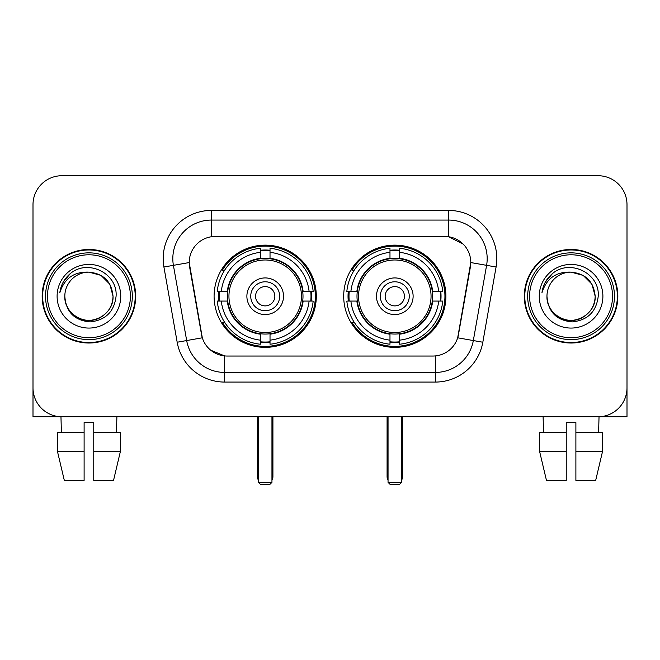<?xml version="1.0" encoding="UTF-8"?>
<svg xmlns="http://www.w3.org/2000/svg" width="660" height="660" viewBox="0 0 660 660"><rect width="100%" height="100%" fill="white"/><g stroke="black" fill="none" stroke-linecap="round" stroke-linejoin="round"><path stroke-width="0.99" d="M343.695 296.249A51.109 51.109 0 0 0 394.804 347.358A51.109 51.109 0 0 0 445.904 296.249A51.109 51.109 0 0 0 394.804 245.14A51.109 51.109 0 0 0 343.695 296.249M214.096 296.249A51.109 51.109 0 0 0 265.196 347.358A51.109 51.109 0 0 0 316.305 296.249A51.109 51.109 0 0 0 265.196 245.14A51.109 51.109 0 0 0 214.096 296.249M189.214 262.498A26.037 26.037 0 0 0 189.61 267.019L201.514 334.521A26.037 26.037 0 0 0 227.155 356.037L432.844 356.037A26.037 26.037 0 0 0 458.486 334.521L470.39 267.019A26.037 26.037 0 0 0 444.749 236.462L215.251 236.462A26.037 26.037 0 0 0 189.214 262.498L189.502 258.646M218.683 301.075A46.769 46.769 0 0 1 218.683 291.431M348.282 301.075A46.769 46.769 0 0 1 348.282 291.431M42.157 296.249A46.769 46.769 0 0 0 88.927 343.018A46.769 46.769 0 0 0 135.696 296.249A46.769 46.769 0 0 0 88.927 249.48A46.769 46.769 0 0 0 42.157 296.249M524.304 296.249A46.769 46.769 0 0 0 571.073 343.018A46.769 46.769 0 0 0 617.842 296.249A46.769 46.769 0 0 0 571.073 249.48A46.769 46.769 0 0 0 524.304 296.249M211.39 210.424L448.61 210.424A48.213 48.213 0 0 1 496.089 267.011L482.823 342.226A48.213 48.213 0 0 1 435.344 382.074L224.656 382.074A48.213 48.213 0 0 1 177.177 342.226L163.911 267.011A48.213 48.213 0 0 1 211.39 210.424L211.39 220.069L448.61 220.069A38.569 38.569 0 0 1 486.593 265.345L473.327 340.552A38.569 38.569 0 0 1 435.344 372.43L224.656 372.43A38.569 38.569 0 0 1 186.673 340.552L173.407 265.345A38.569 38.569 0 0 1 211.39 220.069L211.39 236.75L444.749 236.462L448.61 236.75L463.155 244.084M432.844 356.037L227.155 356.037M224.656 382.074L224.656 355.913L210.755 350.229M486.593 265.345L470.786 262.556L457.685 337.796L473.327 340.552L486.593 265.345L496.089 267.011M177.177 342.226L202.315 337.796L189.214 262.556L173.407 265.345A38.569 38.569 0 0 1 172.821 258.646M458.486 334.521L458.329 335.338M201.671 335.338L201.514 334.521M627 204.641A28.925 28.925 0 0 0 598.076 175.717L61.925 175.717A28.925 28.925 0 0 0 33 204.641L33 387.857A28.925 28.925 0 0 0 61.925 416.782L598.076 416.782A28.925 28.925 0 0 0 627 387.857L627 204.641L627 416.782L515.146 416.782M33 204.641L33 416.782L144.853 416.782M598.076 175.717L61.925 175.717M61.925 416.782L598.076 416.782M57.478 432.217L57.478 451.498L64.325 480.43L57.478 451.498L57.478 432.217L84.109 432.217L84.109 422.573L93.753 422.573L93.753 432.217L120.384 432.217L120.384 451.498L113.528 480.43L120.384 451.498L93.753 451.498L93.753 432.217M116.894 416.782L116.474 432.217M84.109 432.217L84.109 480.43L64.325 480.43M57.478 451.498L84.109 451.498M113.528 480.43L93.753 480.43L93.753 451.498M60.968 416.782L61.38 432.217M130.391 296.249A41.464 41.464 0 0 0 88.927 254.785A41.464 41.464 0 0 0 47.462 296.249A41.464 41.464 0 0 0 88.927 337.714A41.464 41.464 0 0 0 130.391 296.249M132.322 296.249A43.395 43.395 0 0 0 88.927 252.854A43.395 43.395 0 0 0 45.532 296.249A43.395 43.395 0 0 0 88.927 339.644A43.395 43.395 0 0 0 132.322 296.249M135.218 296.249A46.282 46.282 0 0 0 88.927 249.967A46.282 46.282 0 0 0 42.644 296.249A46.282 46.282 0 0 0 88.927 342.532A46.282 46.282 0 0 0 135.218 296.249M113.033 296.249C111.606 281.605 103.57 273.57 88.927 272.143L100.98 275.368L109.807 284.196L113.033 296.249L109.807 284.196L100.98 275.368L88.927 272.143L100.98 275.368L109.807 284.196L113.033 296.249L109.807 284.196L100.98 275.368L88.927 272.143L100.98 275.368L109.807 284.196L113.033 296.249C113.858 314.077 91.897 326.75 76.874 317.13C69.168 312.304 65.15 305.341 64.82 296.249C65.975 311.974 74.415 320.521 90.148 321.899C105.592 320.232 114.238 311.685 116.077 296.249C117.868 273.289 87.78 258.695 70.447 273.479C64.4 278.536 60.852 284.955 59.812 292.743C64.358 278.388 74.069 271.516 88.927 272.143L100.98 275.368L109.807 284.196L113.033 296.249C113.858 314.077 91.897 326.75 76.874 317.13C69.168 312.304 65.15 305.341 64.82 296.249C64.003 314.077 85.957 326.75 100.98 317.13C108.694 312.304 112.712 305.341 113.033 296.249C112.712 305.341 108.694 312.304 100.98 317.13C85.957 326.75 64.003 314.077 64.82 296.249C65.15 305.341 69.168 312.304 76.874 317.13C91.897 326.75 113.858 314.077 113.033 296.249C113.858 314.077 91.897 326.75 76.874 317.13C69.168 312.304 65.15 305.341 64.82 296.249C65.15 305.341 69.168 312.304 76.874 317.13C91.897 326.75 113.858 314.077 113.033 296.249C112.712 305.341 108.694 312.304 100.98 317.13C85.957 326.75 64.003 314.077 64.82 296.249C64.003 314.077 85.957 326.75 100.98 317.13C108.694 312.304 112.712 305.341 113.033 296.249C112.712 305.341 108.694 312.304 100.98 317.13C85.957 326.75 64.003 314.077 64.82 296.249C65.15 305.341 69.168 312.304 76.874 317.13C91.897 326.75 113.858 314.077 113.033 296.249C112.712 305.341 108.694 312.304 100.98 317.13C85.957 326.75 64.003 314.077 64.82 296.249C65.15 305.341 69.168 312.304 76.874 317.13C91.897 326.75 113.858 314.077 113.033 296.249C113.858 314.077 91.897 326.75 76.874 317.13C69.168 312.304 65.15 305.341 64.82 296.249A24.106 24.106 0 0 1 88.927 272.143L100.98 275.368L109.807 284.196L113.033 296.249C113.998 314.96 89.941 327.393 75.256 316.107M57.106 296.249A31.82 31.82 0 0 0 88.927 328.07A31.82 31.82 0 0 0 120.747 296.249A31.82 31.82 0 0 0 88.927 264.429A31.82 31.82 0 0 0 57.106 296.249M70.438 273.488L63.327 281.944M62.89 282.76L63.525 281.597L62.89 282.76M302.692 301.075A37.801 37.801 0 0 0 270.022 258.761L270.022 258.299L270.022 258.761A37.801 37.801 0 0 0 227.708 301.075A37.801 37.801 0 0 0 302.692 301.075L303.146 301.075L302.692 301.075A37.801 37.801 0 0 1 270.022 333.737L270.022 340.147A44.162 44.162 0 0 0 309.103 301.075L313.17 301.075A48.213 48.213 0 0 1 270.022 344.223L270.022 340.147M219.648 301.075A45.804 45.804 0 0 1 219.648 291.431M270.022 250.701A45.804 45.804 0 0 0 260.378 250.701M310.753 291.431A45.804 45.804 0 0 1 310.753 301.075M309.103 291.431L313.17 291.431A48.213 48.213 0 0 0 270.022 248.275L270.022 258.299A38.255 38.255 0 0 1 303.146 291.431L309.103 291.431A44.162 44.162 0 0 0 270.022 252.351M221.298 301.075L217.231 301.075A48.213 48.213 0 0 0 260.378 344.223L260.378 334.199A38.255 38.255 0 0 1 227.254 301.075L221.298 301.075A44.162 44.162 0 0 0 260.378 340.147M309.103 301.075L303.146 301.075A38.255 38.255 0 0 1 270.022 334.199L270.022 333.737M302.692 291.431L303.146 291.431L302.692 291.431M227.708 301.075L227.254 301.075L227.708 301.075A37.801 37.801 0 0 0 260.378 333.737M270.022 341.798A45.804 45.804 0 0 1 260.378 341.798M260.378 252.351L260.378 248.275A48.213 48.213 0 0 0 217.231 291.431L227.254 291.431A38.255 38.255 0 0 1 260.378 258.299L260.378 252.351A44.162 44.162 0 0 0 221.298 291.431M260.378 258.761L260.378 258.299L260.378 258.761M301.455 296.249A36.259 36.259 0 0 1 265.196 332.508A36.259 36.259 0 0 1 228.946 296.249A36.259 36.259 0 0 1 265.196 259.99A36.259 36.259 0 0 1 301.455 296.249M283.519 296.249A18.323 18.323 0 0 0 265.196 277.926A18.323 18.323 0 0 0 246.881 296.249A18.323 18.323 0 0 0 265.196 314.572A18.323 18.323 0 0 0 283.519 296.249M279.667 296.249A14.462 14.462 0 0 0 265.196 281.787A14.462 14.462 0 0 0 250.734 296.249A14.462 14.462 0 0 0 265.196 310.712A14.462 14.462 0 0 0 279.667 296.249M274.84 296.249A9.644 9.644 0 0 1 265.196 305.893A9.644 9.644 0 0 1 255.56 296.249A9.644 9.644 0 0 1 265.196 286.605A9.644 9.644 0 0 1 274.84 296.249A9.644 9.644 0 0 1 265.196 305.893A9.644 9.644 0 0 1 255.56 296.249A9.644 9.644 0 0 1 265.196 286.605A9.644 9.644 0 0 1 274.84 296.249M224.623 270.212L222.346 270.212A50.143 50.143 0 0 1 315.34 296.249A50.143 50.143 0 0 1 222.346 322.286L224.623 322.286M258.448 416.782L258.448 482.361L271.953 482.361L271.953 416.782M258.448 482.361L260.378 484.283L270.022 484.283L271.953 482.361M432.292 301.075A37.801 37.801 0 0 0 399.622 258.761L399.622 258.299L399.622 258.761A37.801 37.801 0 0 0 357.308 301.075A37.801 37.801 0 0 0 432.292 301.075L432.745 301.075L432.292 301.075A37.801 37.801 0 0 1 399.622 333.737L399.622 340.147A44.162 44.162 0 0 0 438.702 301.075L442.769 301.075A48.213 48.213 0 0 1 399.622 344.223L399.622 340.147M349.247 301.075A45.804 45.804 0 0 1 349.247 291.431M399.622 250.701A45.804 45.804 0 0 0 389.977 250.701M440.352 291.431A45.804 45.804 0 0 1 440.352 301.075M438.702 291.431L442.769 291.431A48.213 48.213 0 0 0 399.622 248.275L399.622 258.299A38.255 38.255 0 0 1 432.745 291.431L438.702 291.431A44.162 44.162 0 0 0 399.622 252.351M350.897 301.075L346.83 301.075A48.213 48.213 0 0 0 389.977 344.223L389.977 334.199A38.255 38.255 0 0 1 356.854 301.075L350.897 301.075A44.162 44.162 0 0 0 389.977 340.147M438.702 301.075L432.745 301.075A38.255 38.255 0 0 1 399.622 334.199L399.622 333.737M432.292 291.431L432.745 291.431L432.292 291.431M357.308 301.075L356.854 301.075L357.308 301.075A37.801 37.801 0 0 0 389.977 333.737M399.622 341.798A45.804 45.804 0 0 1 389.977 341.798M389.977 252.351L389.977 248.275A48.213 48.213 0 0 0 346.83 291.431L356.854 291.431A38.255 38.255 0 0 1 389.977 258.299L389.977 252.351A44.162 44.162 0 0 0 350.897 291.431M389.977 258.761L389.977 258.299L389.977 258.761M431.054 296.249A36.259 36.259 0 0 1 394.804 332.508A36.259 36.259 0 0 1 358.545 296.249A36.259 36.259 0 0 1 394.804 259.99A36.259 36.259 0 0 1 431.054 296.249M413.119 296.249A18.323 18.323 0 0 0 394.804 277.926A18.323 18.323 0 0 0 376.48 296.249A18.323 18.323 0 0 0 394.804 314.572A18.323 18.323 0 0 0 413.119 296.249M409.266 296.249A14.462 14.462 0 0 0 394.804 281.787A14.462 14.462 0 0 0 380.333 296.249A14.462 14.462 0 0 0 394.804 310.712A14.462 14.462 0 0 0 409.266 296.249M404.44 296.249A9.644 9.644 0 0 1 394.804 305.893A9.644 9.644 0 0 1 385.159 296.249A9.644 9.644 0 0 1 394.804 286.605A9.644 9.644 0 0 1 404.44 296.249A9.644 9.644 0 0 1 394.804 305.893A9.644 9.644 0 0 1 385.159 296.249A9.644 9.644 0 0 1 394.804 286.605A9.644 9.644 0 0 1 404.44 296.249M354.222 270.212L351.945 270.212A50.143 50.143 0 0 1 444.939 296.249A50.143 50.143 0 0 1 351.945 322.286L354.222 322.286M388.047 416.782L388.047 482.361L401.552 482.361L401.552 416.782M388.047 482.361L389.977 484.283L399.622 484.283L401.552 482.361M539.616 432.217L539.616 451.498L546.472 480.43L539.616 451.498L539.616 432.217L566.247 432.217L566.247 422.573L575.891 422.573L575.891 432.217L602.522 432.217L602.522 451.498L595.675 480.43L602.522 451.498L575.891 451.498L575.891 432.217M599.033 416.782L598.62 432.217M566.247 432.217L566.247 480.43L546.472 480.43M539.616 451.498L566.247 451.498M595.675 480.43L575.891 480.43L575.891 451.498M543.106 416.782L543.527 432.217M612.538 296.249A41.464 41.464 0 0 0 571.073 254.785A41.464 41.464 0 0 0 529.609 296.249A41.464 41.464 0 0 0 571.073 337.714A41.464 41.464 0 0 0 612.538 296.249M614.468 296.249A43.395 43.395 0 0 0 571.073 252.854A43.395 43.395 0 0 0 527.678 296.249A43.395 43.395 0 0 0 571.073 339.644A43.395 43.395 0 0 0 614.468 296.249M617.356 296.249A46.282 46.282 0 0 0 571.073 249.967A46.282 46.282 0 0 0 524.783 296.249A46.282 46.282 0 0 0 571.073 342.532A46.282 46.282 0 0 0 617.356 296.249M546.967 296.249A24.106 24.106 0 0 1 571.073 272.143C585.709 273.57 593.744 281.605 595.18 296.249L591.946 284.196L583.126 275.368L571.073 272.143L583.126 275.368L591.946 284.196L595.18 296.249L591.946 284.196L583.126 275.368L571.073 272.143L583.126 275.368L591.946 284.196L595.18 296.249L591.946 284.196L583.126 275.368L571.073 272.143L583.126 275.368L591.946 284.196L595.18 296.249L591.946 284.196L583.126 275.368L571.073 272.143L583.126 275.368L591.946 284.196L595.18 296.249C595.996 314.077 574.043 326.75 559.02 317.13C551.306 312.304 547.288 305.341 546.967 296.249C548.122 311.974 556.562 320.521 572.294 321.899C587.738 320.232 596.376 311.685 598.224 296.249C600.014 273.289 569.927 258.695 552.585 273.479C546.538 278.536 542.998 284.955 541.959 292.743C546.505 278.388 556.207 271.516 571.073 272.143L583.126 275.368L591.946 284.196L595.18 296.249C595.996 314.077 574.043 326.75 559.02 317.13C551.306 312.304 547.288 305.341 546.967 296.249C546.142 314.077 568.103 326.75 583.126 317.13C590.832 312.304 594.85 305.341 595.18 296.249C594.85 305.341 590.832 312.304 583.126 317.13C568.103 326.75 546.142 314.077 546.967 296.249C547.288 305.341 551.306 312.304 559.02 317.13C574.043 326.75 595.996 314.077 595.18 296.249C595.996 314.077 574.043 326.75 559.02 317.13C551.306 312.304 547.288 305.341 546.967 296.249C547.288 305.341 551.306 312.304 559.02 317.13C574.043 326.75 595.996 314.077 595.18 296.249C594.85 305.341 590.832 312.304 583.126 317.13C568.103 326.75 546.142 314.077 546.967 296.249C546.142 314.077 568.103 326.75 583.126 317.13C590.832 312.304 594.85 305.341 595.18 296.249C595.996 314.077 574.043 326.75 559.02 317.13C551.306 312.304 547.288 305.341 546.967 296.249C546.142 314.077 568.103 326.75 583.126 317.13C590.832 312.304 594.85 305.341 595.18 296.249C595.996 314.077 574.043 326.75 559.02 317.13C551.306 312.304 547.288 305.341 546.967 296.249C547.288 305.341 551.306 312.304 559.02 317.13C574.043 326.75 595.996 314.077 595.18 296.249C596.145 314.96 572.08 327.393 557.403 316.107M539.253 296.249A31.82 31.82 0 0 0 571.073 328.07A31.82 31.82 0 0 0 602.893 296.249A31.82 31.82 0 0 0 571.073 264.429A31.82 31.82 0 0 0 539.253 296.249M552.577 273.488L545.473 281.944M545.028 282.76L545.671 281.597L545.028 282.76M448.61 210.424L448.61 236.75M435.344 355.913L435.344 382.074M163.911 267.011L173.407 265.345M473.327 340.552L482.823 342.226M257.483 416.782L257.483 476.569L258.448 476.569M265.196 305.893A9.644 9.644 0 0 1 255.56 296.249A9.644 9.644 0 0 1 265.196 286.605M271.953 476.569L272.918 476.569L272.918 416.782M260.378 342.235A46.233 46.233 0 0 0 270.022 342.235M311.182 301.075A46.233 46.233 0 0 0 311.182 291.431M270.022 250.264A46.233 46.233 0 0 0 260.378 250.264M387.082 416.782L387.082 476.569L388.047 476.569M394.804 305.893A9.644 9.644 0 0 1 385.159 296.249A9.644 9.644 0 0 1 394.804 286.605M401.552 476.569L402.517 476.569L402.517 416.782M389.977 342.235A46.233 46.233 0 0 0 399.622 342.235M440.781 301.075A46.233 46.233 0 0 0 440.781 291.431M399.622 250.264A46.233 46.233 0 0 0 389.977 250.264M257.483 476.569A7.714 7.714 0 0 0 258.448 480.307M271.953 480.307A7.714 7.714 0 0 0 272.918 476.569M387.082 476.569A7.714 7.714 0 0 0 388.047 480.307M401.552 480.307A7.714 7.714 0 0 0 402.517 476.569"/></g></svg>
